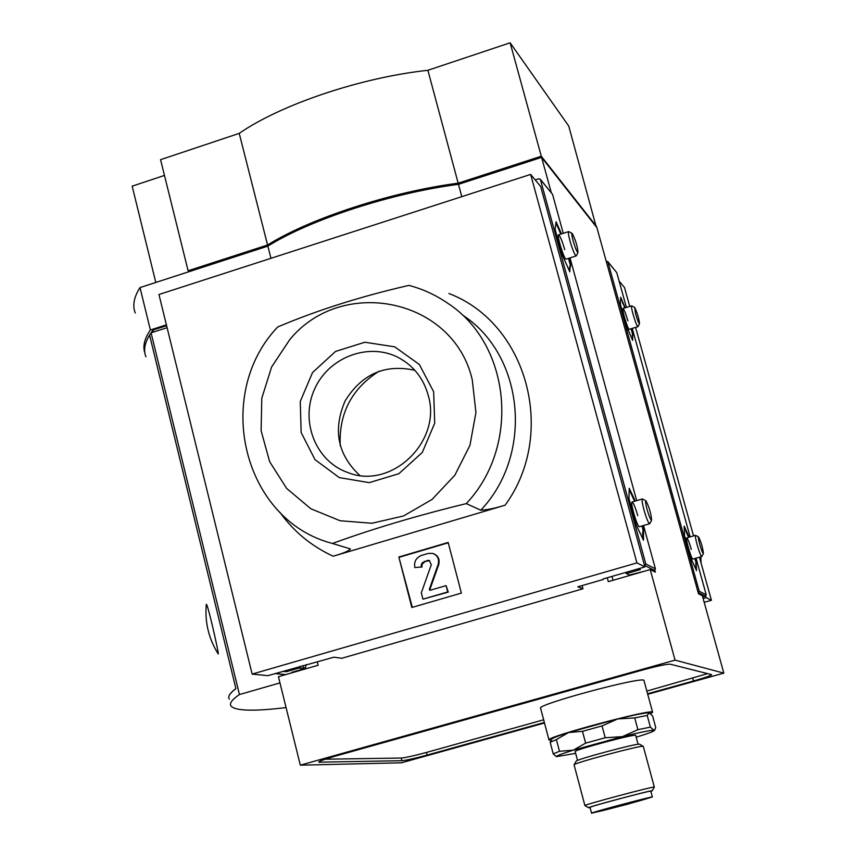 <?xml version="1.0" encoding="UTF-8"?>
<svg xmlns="http://www.w3.org/2000/svg" width="856" height="856" viewBox="0 0 856 856"><rect width="100%" height="100%" fill="white"/><g stroke="black" fill="none" stroke-linecap="round" stroke-linejoin="round"><path stroke-width="1.28" d="M166.406 324.852L150.378 329.988L140.01 287.573L267.853 246.132C310.364 219.532 391.588 192.996 458.484 184.329L541.602 157.386L596.889 227.621L698.507 593.797L702.359 595.733L723.823 673.126L675.052 660.137L300.317 765.168L278.435 676.689L318.122 665.251L317.298 661.956M270.956 258.319L267.853 246.132M167.102 327.688L151.073 332.824L239.445 694.548L279.966 682.895M229.322 699.159C227.621 696.688 229.815 693.178 235.924 688.652L149.586 335.06L151.073 332.824M286.075 707.58C253.89 711.475 235.528 710.962 231.013 706.061C229.162 703.439 231.965 699.609 239.445 694.548M575.66 753.344L556.539 756.64C555.844 756.03 561.418 753.869 573.274 750.166L585.632 743.136L605.213 737.744L622.387 736.652L637.891 729.676L650.378 727.14L653.866 730.2L654.979 729.537L655.728 727.461L652.604 715.948L649.137 712.813L647.211 715.456L650.378 727.14M555.972 756.297L553.244 753.89L559.482 751.279L573.274 750.166L622.387 736.652C639.871 732.362 650.357 730.211 653.866 730.2L654.455 730.457C653.866 731.377 647.896 733.581 636.554 737.091L636.19 737.198M553.244 753.89L550.173 742.28L556.379 739.573L559.482 751.279M585.632 743.136L582.487 731.324L602.046 725.909L605.213 737.744M637.891 729.676L634.713 717.906L647.211 715.456M550.173 742.28L551.842 739.103C552.248 738.161 557.834 735.967 568.587 732.533L556.379 739.573M582.487 731.324L568.587 732.533L617.625 718.954L602.046 725.909M634.713 717.906L617.625 718.954C635.098 714.728 645.595 712.684 649.137 712.813L649.907 713.091M607.257 577.768L608.316 581.641L650.207 569.561L675.052 660.137M613.024 580.282L611.976 576.409M544.491 723.01L401.475 762.792L300.317 765.168M650.207 569.561L655.354 572.15L654.84 570.299M551.285 192.654L541.602 157.386M723.823 673.126L647.735 694.291M461.791 196.655L458.484 184.329M267.575 244.998L239.231 133.376L160.564 159.676L188.106 270.764L267.575 244.998C310.065 218.376 391.278 191.83 458.174 183.184L541.281 156.231L510.133 42.8L568.737 126.057L596.183 226.733M541.281 156.231L596.6 226.605M239.231 133.376C280.779 104.539 361.136 77.436 427.893 70.299L510.133 42.8M458.174 183.184L427.893 70.299M188.106 270.764L189.454 271.545M135.269 313.007C132.306 305.678 133.889 297.192 140.01 287.573M144.835 352.854C142.61 346.252 144.461 338.634 150.378 329.988M544.352 722.475L427.133 755.078C414.839 758.416 406.429 760.288 401.913 760.695L318.753 762.172C318.871 761.273 324.413 759.251 335.392 756.115L642.631 670.013C657.419 666 666.621 664.053 670.237 664.202L711.668 674.646C710.919 675.641 704.863 677.759 693.488 680.98L647.585 693.756M155.813 282.459L132.177 186.169L164.47 175.427M133.215 190.406L132.177 186.169M707.73 673.597L646.858 691.07M543.646 719.81L426.459 752.435C414.165 755.773 405.755 757.646 401.229 758.031L325.162 759.218M548.963 739.894L540.607 708.276C535.235 704.82 645.178 675.352 644.001 680.573L644.022 680.638M642.642 799.472L647.714 798.231C649.768 798.37 595.316 812.89 596.204 811.959C594.524 811.809 640.352 799.483 646.772 798.348L642.588 799.29M627.052 804.362L591.571 813.2C589.131 813.05 653.395 795.92 652.358 797L627.052 804.362M591.571 813.179L590.019 807.369C587.548 807.112 651.791 789.981 650.774 791.169L652.358 797M590.073 807.561L588.596 807.754C585.365 807.647 653.898 789.371 652.229 790.784L650.838 791.383M588.575 807.754L584.905 805.603C582.027 805.271 655.514 785.669 654.326 787.092L654.316 787.135M584.905 805.582L574.087 764.857C572.332 763.413 642.963 744.549 643.284 746.379L654.326 787.092M574.141 764.772L576.206 761.198C574.654 759.807 639.239 742.548 639.614 744.249L643.284 746.379M577.543 760.438L575.189 751.589C572.471 750.37 636.447 733.26 635.708 735.411L635.719 735.443M551.221 740.183L548.985 739.991C543.849 737.465 654.059 707.966 652.614 712.256L650.667 713.669M166.61 325.676L152.924 330.052L153.417 332.075M151.191 332.781L152.924 330.052M145.937 356.802C143.348 350.564 144.557 343.342 149.586 335.135L235.914 688.598M218.034 653.642C208.8 638.769 204.862 622.612 206.221 605.149C206.157 596.332 220.056 658.082 218.152 653.823M228.852 698.1C228.231 695.703 230.574 692.547 235.892 688.609M703.118 598.472L706.114 597.616L711.422 600.281L704.188 602.335M629.749 306.416L624.505 287.552L619.102 281.036M711.422 600.281L699.438 557.181M693.531 535.92L635.58 327.388M705.686 596.076L706.114 597.616M701.064 563.034L700.882 556.764M694.013 535.781L693.071 534.283M603.202 579.491L577.768 586.831L582.957 588.789L341.812 658.275L333.829 657.194L267.939 675.652L252.146 674.089L636.918 562.895L530.645 174.41L540.66 186.48L644.9 566.907L603.063 578.977M644.9 566.907L636.918 562.895M582.957 588.789L582.091 585.579M252.146 674.089L158.949 294.507L530.645 174.41M333.198 556.218L505.126 505.19C494.886 508.314 486.775 509.983 480.794 510.187L466.274 503.606C520.919 445.933 510.829 344.166 447.731 303.249C435.8 295.02 422.843 289.071 408.879 285.38C360.355 296.55 316.613 310.428 277.665 327.003C212.78 395.183 243.179 520.534 332.47 543.464L350.425 548.921C349.088 550.857 343.352 553.286 333.198 556.218C311.595 546.278 293.822 531.64 279.901 512.305M448.17 542.458L398.843 557.021L411.832 607.503L461.384 593.101L448.17 542.458M379.272 371.097C351.859 388.399 338.837 413.245 340.196 445.634M289.66 339.746L271.598 367.021L261.797 398.211L261.112 430.675L269.629 461.641L286.674 488.455L310.856 508.774L340.121 520.748L371.953 523.251L403.529 515.965L432.023 499.476L454.857 475.198L469.955 445.323L475.925 412.549L472.266 379.818C453.68 298.402 342.036 275.536 289.66 339.746M466.274 503.606C417.214 515.558 372.606 528.837 332.47 543.464M433.639 391.706L419.333 364.474L394.755 346.851L364.849 342.24L335.541 351.431L312.536 372.542L300.274 401.432L301.141 432.494L315.029 459.672L339.297 477.605L369.225 482.645L398.885 473.689L422.297 452.439L434.72 423.142L433.639 391.706M412.346 607.364L398.843 557.021M399.431 557.202L448.255 542.8M422.96 599.168L448.276 592.117L446.072 585.622L430.054 590.287L429.295 589.442L438.154 564.414C439.428 559.064 437.609 555.394 432.687 553.393L428.225 553.436L421.591 555.394C416.134 557.609 413.876 561.675 414.796 567.571L421.291 567.014L421.216 564.971L422.34 562.681L427.486 560.445L429.166 560.413L431.306 564.66L421.323 592.833L422.96 599.168L447.72 591.956L446.072 585.622M430.022 590.298L429.295 589.442M433.393 553.629C438.208 555.672 439.984 559.321 438.721 564.596L429.862 589.602M421.291 567.014L414.796 567.571M421.858 567.196L422.094 564.168L425.036 561.515L424.458 561.333M429.605 560.573L425.036 561.515M448.276 592.117L447.72 591.956M414.828 370.284C385.104 363.821 361.895 373.976 345.214 400.747C332.695 429.691 337.531 454.568 359.713 475.369M428.171 395.183C423.613 378.919 414.229 366.668 400.02 358.439C370.391 341.576 329.25 356.364 314.783 388.667C299.739 420.703 315.5 461.298 347.718 472.491C391.224 490.328 442.413 441.418 428.171 395.183M635.644 313.992L634.649 307.432C637.335 312.932 638.951 318.357 639.518 323.718C638.747 323.375 637.463 320.133 635.644 313.992M638.041 326.521L637.88 326.682C636.789 325.687 635.184 321.546 633.044 314.248C631.621 308.973 631.161 306.17 631.653 305.827L634.574 307.379M699.78 544.512C698.442 539.515 698.057 537.012 698.603 536.98C701.246 542.426 702.84 547.947 703.397 553.543C702.712 553.415 701.503 550.397 699.78 544.512M701.834 556.4L701.706 556.528C700.722 555.79 699.213 551.938 697.18 544.972C695.607 539.077 695.072 535.867 695.575 535.332L698.56 536.958M695.714 564.254L696.099 561.055L696.527 570.588L690.717 557.812L684.5 535.385L684.19 526.119L689.166 537.183M696.099 561.055L695.35 558.358M702.701 596.953L705.472 596.161L706.232 594.813L696.046 558.155M690.15 536.905L632.252 328.415M626.432 307.443L616.78 272.69L607.717 261.497M698.186 592.673L699.202 591.228L607.867 261.818L606.198 261.219M632.242 335.22L632.809 333.059L632.638 340.346L626.432 325.976L620.397 304.255L620.686 297.246L625.212 307.828M632.809 333.059L631.578 328.618M686.352 530.923L684.233 527.553M685.817 531.073L687.315 534.401M688.641 537.343L687.368 534.519M695.575 561.215L694.826 558.508M695.939 564.19L695.842 567.186L696.367 567.036M695.928 569.293L695.842 567.186M691.306 549.413C689.112 541.934 687.561 538.114 686.651 537.953C685.463 538.766 691.145 558.422 692.729 559.022L692.921 559.054M622.986 302.628L620.632 298.498M622.473 302.789L624.473 306.395M624.698 307.989L624.088 306.555M632.295 333.219L631.065 328.779M632.327 335.188L632.702 337.628M632.156 339.211L632.188 337.788M627.887 320.904C625.586 313.103 623.928 308.984 622.911 308.556C621.713 309.166 627.502 328.522 629.096 329.271L629.321 329.314M302.853 665.583L303.559 668.397L300.435 668.044L299.632 666.514M303.559 668.397L305.506 667.402L306.255 664.598M305.506 667.402L304.436 668.664L298.947 668.044L299.675 666.728M282.887 671.339L286.257 671.703L298.947 668.044M304.436 668.664L291.843 672.292L293.18 672.442M285.754 670.515L286.257 671.703M573.135 240.825C571.776 235.689 571.476 233.239 572.236 233.474C575.585 239.969 577.511 246.314 577.993 252.509C576.933 252.092 575.318 248.197 573.135 240.825M576.334 255.719L576.077 255.987C574.59 254.714 572.578 249.727 570.032 241.05C568.448 235.079 567.999 231.933 568.694 231.601L572.097 233.399M647.093 509.523C645.563 503.692 645.199 500.814 645.98 500.878C649.276 507.255 651.138 513.707 651.587 520.223C650.656 520.116 649.158 516.543 647.093 509.523M649.822 523.508L649.586 523.733C648.26 522.834 646.398 518.265 644.001 510.016C642.214 503.221 641.679 499.53 642.407 498.93L645.905 500.835M625.233 572.578L628.893 574.708M642.92 532.924L642.942 529.543L643.552 529.361L643.477 540.179L636.168 524.91L628.978 498.684L629.213 488.241L635.259 501.038M643.552 529.361L642.567 525.777M652.871 570.909L654.54 570.428L655.428 568.844L643.519 525.498M636.682 500.61L570.01 257.891M563.259 233.324L552.559 194.355L540.232 179.172M644.557 565.634L645.788 563.922L540.414 179.546L538.873 178.744L535.214 179.921M569.882 266.227L570.695 264.087L570.385 266.954L569.85 266.227L569.839 271.855L562.007 254.435L555.073 229.162L556.1 221.79L561.483 233.891M570.695 264.087L569.08 258.191M626.121 573.424L629.203 574.847M643.969 571.359L629.952 574.858M626.934 573.467L640.342 569.593L638.576 568.737M631.931 493.987L631.321 494.169L629.181 489.653M631.321 494.169L633.194 498.139M634.649 501.209L633.247 498.256M642.942 529.543L641.957 525.959M643.091 532.881L642.503 533.042L642.888 536.316L643.498 536.134M642.867 538.916L642.888 536.316M637.752 515.622C635.131 506.699 633.205 502.183 631.953 502.055C630.369 503.178 636.907 525.755 639.079 526.665L639.389 526.707M559.011 228.327L558.412 228.509L555.94 222.967M558.412 228.509L560.348 233.078L560.905 232.875M560.883 234.073L560.434 233.046M570.107 264.279L568.48 258.373M569.807 266.237L569.561 269.137L570.16 268.955M569.368 270.817L569.561 269.137M564.746 249.663C561.975 240.301 559.888 235.368 558.487 234.854C556.882 235.657 563.633 257.913 565.816 259.047L566.18 259.101M692.75 678.294L693.488 680.98M426.459 752.435L427.133 755.078M401.229 758.031L401.913 760.695M319.577 761.401L319.812 762.343M505.126 505.19C557.545 433.543 527.093 323.076 448.908 293.533M480.794 510.187C534.005 454.087 524.129 355.015 462.593 315.083M347.943 548.172L350.393 548.91M438.721 564.596L438.154 564.414M428.054 560.627L427.486 560.445M607.867 261.818L616.78 272.69M699.202 591.228L706.232 594.813M698.421 592.598L705.472 596.161M300.028 666.396L300.435 668.044M285.711 674.592L275.311 673.522M540.414 179.546L552.559 194.355M645.788 563.922L655.428 568.844M644.878 565.538L654.54 570.428M556.507 756.618L555.961 756.308M654.455 730.457L654.979 729.537M652.229 790.784L654.337 787.103M638.105 744.281L635.708 735.411M652.614 712.256L644.001 680.573M347.868 548.15L350.425 548.921M406.022 362.302L400.02 358.439M639.518 323.718L637.988 326.628M631.578 305.86L623.018 308.502M637.88 326.682L629.246 329.335M703.397 553.543L701.802 556.464M695.521 535.342L686.758 537.889M701.706 556.528L692.879 559.075M687.24 534.551L687.775 534.401M285.497 674.656L275.097 673.586M577.993 252.509L576.238 255.923M568.545 231.644L558.658 234.779M576.077 255.987L566.041 259.143M651.587 520.223L649.747 523.637M642.31 498.962L632.124 501.958M649.586 523.733L639.304 526.74M633.098 498.299L633.707 498.117M560.348 233.078L560.937 232.886"/></g></svg>
